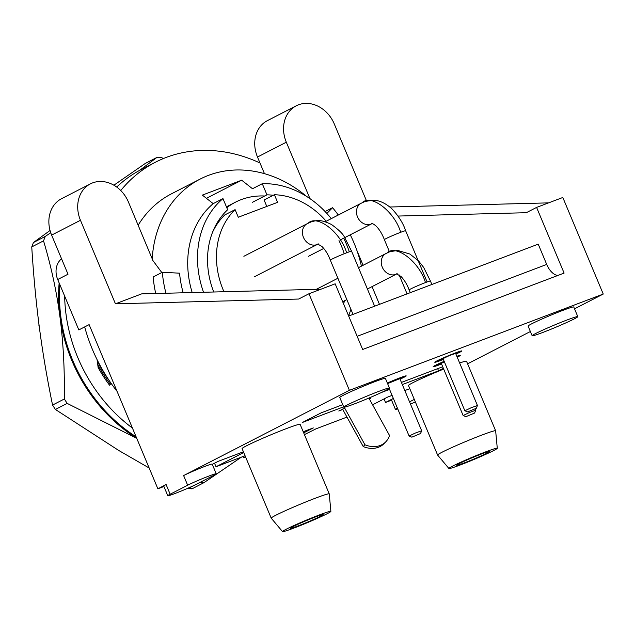 <?xml version="1.0" encoding="UTF-8"?>
<svg xmlns="http://www.w3.org/2000/svg" width="635" height="635" viewBox="0 0 635 635"><rect width="100%" height="100%" fill="white"/><g stroke="black" fill="none" stroke-linecap="round" stroke-linejoin="round"><path stroke-width="0.95" d="M348.655 316.039L538.218 244.15L546.711 264.43A15.724 8.644 -110.8 0 0 557.847 275.463M343.662 406.813L302.625 422.378L321.159 412.845L342.757 404.654M401.415 382.413L442.706 366.752M443.381 368.348L438.563 370.824L437.658 368.665M438.563 370.824L402.32 384.572M389.565 389.406L381.548 392.446M398.145 216.051L526.304 212.709L536.599 207.415L564.102 273.09L362.664 349.48L335.161 283.813L308.959 293.751L349.401 390.327L183.618 475.567A16.772 0.865 -22.7 0 1 200.843 467.971A16.772 0.865 -22.7 0 1 212.193 464.121L216.241 473.781A16.772 0.865 -22.7 0 1 213.868 475.29L196.358 484.291A16.772 0.865 -22.7 0 1 179.133 491.887A16.772 0.865 -22.7 0 1 167.791 495.737A16.772 0.865 -22.7 0 1 170.156 494.228L187.666 485.227A16.772 0.865 -22.7 0 1 204.891 477.631A16.772 0.865 -22.7 0 1 216.241 473.781M350.329 234.767L350.734 235.744M356.933 250.547L363.109 265.287M372.046 286.623L379.468 304.348M397.74 408.916A16.772 0.865 -22.7 0 1 395.43 409.408L391.39 399.748A16.772 0.865 -22.7 0 1 393.359 398.447L385.516 402.471L384.032 398.931M409.559 401.852L414.306 399.407M441.547 363.982A14.676 0.762 -22.7 0 1 439.507 364.768A14.676 0.762 -22.7 0 1 433.173 366.736A14.676 0.762 -22.7 0 1 444.159 361.323M456.835 356.291A14.676 0.762 -22.7 0 1 460.256 355.394A14.676 0.762 -22.7 0 1 457.216 357.203M443.365 359.426A14.676 0.762 -22.7 0 1 441.111 360.299A14.676 0.762 -22.7 0 1 434.777 362.26A14.676 0.762 -22.7 0 1 448.024 355.894A14.676 0.762 -22.7 0 1 461.859 350.925A14.676 0.762 -22.7 0 1 455.914 354.1M387.35 383.024A14.676 0.762 -22.7 0 1 406.209 375.888A14.676 0.762 -22.7 0 1 400.058 379.166M415.369 401.963A16.772 0.865 -22.7 0 1 410.48 404.043M395.43 409.408A16.772 0.865 -22.7 0 1 397.399 408.107M167.791 495.737L163.743 486.085A16.772 0.865 -22.7 0 1 166.116 484.568L157.877 488.807L89.122 324.628L78.819 329.922L57.714 279.511A18.661 15.558 62.8 0 1 61.555 258.81M163.925 486.513L157.877 488.807M391.565 400.177L385.516 402.471M467.59 363.807L530.384 331.526M574.524 308.824L603.25 294.053L349.401 390.327M212.296 464.36L218.059 461.399L243.411 451.779M243.721 452.509L216.019 466.757L214.527 463.209M245.07 455.739L216.019 466.757M245.578 456.938L243.388 457.764L245.475 456.692M303.22 431.736L313.301 427.919L303.689 432.856M346.972 417.092L315.92 428.871L304.427 434.618M372.594 404.812L387.564 397.113L392.081 395.399M404.828 390.565L409.805 388.676M342.781 409.496L338.78 411.012L344.765 408.218M369.332 398.899L370.864 398.32L369.419 399.058M271.216 518.168L242.094 448.635A31.456 1.627 -22.7 0 1 270.478 434.983A31.456 1.627 -22.7 0 1 300.117 424.331L329.24 493.871A31.456 1.627 157.3 0 0 299.601 504.515A31.456 1.627 157.3 0 0 271.216 518.168A31.456 1.627 157.3 0 0 271.232 518.192L282.535 531.614A26.21 1.357 -22.7 0 1 306.173 520.216A26.21 1.357 -22.7 0 1 330.883 511.365A26.21 1.357 -22.7 0 1 318.452 517.85A26.21 1.357 -22.7 0 1 293.83 528.09A26.21 1.357 -22.7 0 1 282.535 531.614M497.276 448.262A26.21 1.357 -22.7 0 1 484.846 454.747A26.21 1.357 -22.7 0 1 460.224 464.987A26.21 1.357 -22.7 0 1 448.929 468.511A26.21 1.357 -22.7 0 1 472.567 457.113A26.21 1.357 -22.7 0 1 497.276 448.262L495.641 430.792A31.456 1.627 157.3 0 0 495.633 430.768A31.456 1.627 157.3 0 0 465.995 441.412A31.456 1.627 157.3 0 0 437.61 455.065L408.488 385.532A31.456 1.627 -22.7 0 1 443.682 369.078M459.637 362.998A31.456 1.627 -22.7 0 1 466.511 361.228L495.633 430.768M343.813 407.178L339.773 397.518A24.741 1.278 -22.7 0 1 362.101 386.778A24.741 1.278 -22.7 0 1 385.413 378.404L389.461 388.064A24.741 1.278 -22.7 0 1 377.888 394.129A24.741 1.278 -22.7 0 1 354.489 403.868A24.741 1.278 -22.7 0 1 343.813 407.178A24.741 1.278 -22.7 0 1 366.141 396.438A24.741 1.278 -22.7 0 1 389.461 388.064M532.154 335.756L528.106 326.096A24.741 1.278 -22.7 0 1 550.434 315.357A24.741 1.278 -22.7 0 1 573.754 306.983L577.794 316.635A24.741 1.278 -22.7 0 1 566.23 322.707A24.741 1.278 -22.7 0 1 542.822 332.446A24.741 1.278 -22.7 0 1 532.154 335.756A24.741 1.278 -22.7 0 1 554.482 325.017A24.741 1.278 -22.7 0 1 577.794 316.635M330.883 511.365L329.248 493.895A31.456 1.627 157.3 0 0 329.24 493.871M297.95 525.971A17.82 0.921 -22.7 0 1 290.258 528.352A17.82 0.921 -22.7 0 1 306.34 520.621A17.82 0.921 -22.7 0 1 323.144 514.588A17.82 0.921 -22.7 0 1 314.809 518.954A17.82 0.921 -22.7 0 1 297.95 525.971M437.61 455.065A31.456 1.627 157.3 0 0 437.626 455.089L448.929 468.511M464.344 462.867A17.82 0.921 -22.7 0 1 456.652 465.249A17.82 0.921 -22.7 0 1 472.734 457.517A17.82 0.921 -22.7 0 1 489.529 451.485A17.82 0.921 -22.7 0 1 481.203 455.851A17.82 0.921 -22.7 0 1 464.344 462.867M242.887 456.565L243.388 457.764M264.454 173.657L257.492 157.035L286.322 142.208A30.718 25.614 -117.2 0 1 296.267 105.791A30.718 25.614 -117.2 0 1 334.304 124.008L366.53 200.946M296.267 105.791L267.438 120.61A30.718 25.614 62.8 0 0 257.492 157.035M57.714 279.511L68.008 274.217L51.626 235.101L80.462 220.281A30.718 25.614 -117.2 0 1 90.408 183.864A30.718 25.614 -117.2 0 1 128.445 202.081L152.908 260.493M90.408 183.864L61.571 198.684A30.718 25.614 62.8 0 0 51.626 235.101M80.462 220.281L115.443 303.816L298.656 299.045L308.959 293.751M320.929 289.211L141.645 293.878L115.443 303.816M309.951 198.628L286.322 142.208M603.25 294.053L562.808 197.477L536.599 207.415M548.577 202.875L389.842 207.01M111.069 383.278L109.569 385.255A128.953 107.513 -117.2 0 1 98.139 367.546L97.076 359.64M64.667 296.116A145.732 121.499 62.8 0 0 66.008 314.19A145.732 121.499 62.8 0 0 132.445 428.069M98.631 368.435L101.259 367.609M98.139 367.546L100.767 366.728M59.928 284.805A145.732 121.499 62.8 0 0 60.857 316.833A145.732 121.499 62.8 0 0 136.088 436.785M338.288 215.027A116.372 97.028 62.8 0 0 332.573 207.701L325.096 211.55M361.41 266.152A116.372 97.028 62.8 0 0 350.274 234.799M332.573 207.701L326.866 213.439M165.949 293.243A116.372 97.028 -117.2 0 1 162.298 272.28L153.13 276.987A116.372 97.028 62.8 0 0 155.718 293.513M162.298 272.28L179.562 273.177A96.456 80.415 62.8 0 0 183.19 292.798M213.725 292.005A78.629 65.556 62.8 0 1 227.64 209.74L222.972 198.612L213.193 203.644L202.359 195.104L241.665 180.197L252.5 188.738L262.279 183.706L266.946 194.834L252.524 202.248M213.193 203.644A90.162 75.168 62.8 0 0 192.183 292.56M306.387 196.286A116.372 97.028 62.8 0 0 232.212 170.18A116.372 97.028 62.8 0 0 200.16 179.07A116.372 97.028 62.8 0 0 152.209 258.826M152.17 259.556L161.798 272.534M39.291 326.874L39.021 325.691M259.985 162.997A151.813 126.571 62.8 0 0 155.329 162.274A151.813 126.571 62.8 0 0 120.753 190.532M200.16 179.07L171.529 193.786A116.372 97.028 62.8 0 0 138.144 225.234M155.329 162.274L141.534 169.362A151.813 126.571 62.8 0 0 116.705 187.047M84.677 326.914A151.813 126.571 62.8 0 0 117.07 391.366M39.045 325.691L39.037 324.937M38.949 325.723L38.925 324.056M206.438 198.31L241.665 180.197M222.972 198.612A90.162 75.168 62.8 0 0 203.533 292.267M348.575 315.841A90.162 75.168 62.8 0 0 350.893 309.261M349.306 251.825A90.162 75.168 62.8 0 0 343.702 238.173M331.287 218.623A90.162 75.168 62.8 0 0 262.279 183.706M273.336 195.278A78.629 65.556 62.8 0 0 266.946 194.834M266.795 206.431L264.104 200.017L274.407 194.723L277.59 202.335L238.284 217.241L235.101 209.629L224.806 214.924A75.486 62.936 62.8 0 0 212.59 232.156M235.101 209.629A75.486 62.936 62.8 0 0 223.957 291.735M343.535 303.816A75.486 62.936 62.8 0 0 344.607 300.736M344.194 253.746A75.486 62.936 62.8 0 0 338.995 240.594M326.207 221.234A75.486 62.936 62.8 0 0 274.407 194.723M264.676 196.009A79.677 66.429 62.8 0 0 241.173 199.636A79.677 66.429 62.8 0 0 235.474 202.168A79.677 66.429 62.8 0 0 226.782 207.708M363.22 446.548L364.934 444.77A22.852 18.479 44 0 0 385.834 441.777L384.127 443.555A22.852 18.479 -136 0 1 363.22 446.548L342.543 409.075M344.226 407.241L364.934 444.77M385.834 441.777A22.852 18.479 44 0 0 389.501 435.451L368.872 398.066M476.314 408.265L477.441 405.503L471.019 407.813L464.868 410.774L467.622 411.901L476.314 408.265L467.622 411.901M477.441 405.503L455.605 353.354L449.183 355.663L443.032 358.624L464.868 410.774M386.024 253.5L389.874 251.714L397.677 250.42L409.9 254.048L418.552 260.906L423.672 267.446L430.427 281.035A11.533 0.595 157.3 0 0 425.458 282.575C419.41 261.826 395.597 243.665 386.842 253.135A11.533 9.612 -117.2 0 0 386.024 253.5A11.533 9.612 -117.2 0 0 386.016 253.5L358.473 267.668M396.621 273.987A11.533 9.612 -117.2 0 1 396.565 274.01A11.533 9.612 -117.2 0 1 396.565 274.018A11.533 9.612 -117.2 0 1 382.738 268.153A11.533 9.612 -117.2 0 1 386.016 253.5M425.458 282.575A11.533 0.595 157.3 0 0 414.544 287.115A11.533 0.595 157.3 0 0 409.154 289.941L410.289 292.664M455.787 353.798A11.533 0.595 157.3 0 0 459.954 351.536A11.533 0.595 157.3 0 0 457.121 352.29M447.294 356.195A11.533 0.595 157.3 0 0 438.682 360.442A11.533 0.595 157.3 0 0 443.214 359.069M420.545 433.53L421.672 430.776L415.25 433.078L409.099 436.039L411.853 437.166L420.545 433.53L411.853 437.166M421.672 430.776L399.828 378.627L387.596 383.611M311.039 221.933C316.428 220.504 319.746 218.781 331.541 224.544C338.677 229.743 342.924 233.839 344.297 236.839L351.599 251.254A11.533 0.595 157.3 0 0 346.631 252.793C340.582 232.045 316.77 213.892 308.015 223.353A11.533 9.612 -117.2 0 0 307.197 223.718A11.533 9.612 -117.2 0 1 307.197 223.718L243.864 256.286M318.381 243.911L317.738 244.237A11.533 9.612 -117.2 0 1 317.738 244.237A11.533 9.612 -117.2 0 1 303.919 238.371A11.533 9.612 -117.2 0 1 307.189 223.718L311.055 221.925M346.631 252.793A11.533 0.595 157.3 0 0 335.717 257.334A11.533 0.595 157.3 0 0 330.327 260.159L353.028 314.373M400.018 379.063A11.533 0.595 157.3 0 0 404.177 376.801A11.533 0.595 157.3 0 0 398.359 378.666A11.533 0.595 157.3 0 0 387.453 383.27M474.591 413.036L475.718 410.273L469.289 412.583L463.145 415.544L465.899 416.671L474.591 413.036L465.899 416.671M444.357 361.783L441.301 363.395L463.145 415.544M372.427 223.417L371.785 223.734A11.533 9.612 -117.2 0 1 357.957 217.876A11.533 9.612 -117.2 0 1 361.236 203.224L365.109 201.422L373.753 200.184C379.801 200.533 385.866 203.414 391.93 208.836C398.661 216.059 403.233 223.369 405.646 230.759A11.533 0.595 157.3 0 0 400.677 232.299C394.629 211.55 370.816 193.389 362.061 202.859A11.533 9.612 -117.2 0 0 361.236 203.224L325.231 221.742M400.677 232.299A11.533 0.595 157.3 0 0 389.763 236.839A11.533 0.595 157.3 0 0 384.373 239.665L389.493 251.889M457.152 357.053A11.533 0.595 157.3 0 0 458.224 356.306A11.533 0.595 157.3 0 0 456.938 356.545M444.254 361.537A11.533 0.595 157.3 0 0 436.951 365.212A11.533 0.595 157.3 0 0 441.492 363.839M192.278 488.664L187.762 488.656L193.937 485.481M50.046 230.489L33.433 242.53L31.75 246.92C33.52 275.503 36.06 302.331 39.362 327.422C42.664 352.512 47.061 378.389 52.554 405.059L55.388 409.448L118.785 450.493L149.161 468.003M145.478 163.314L113.879 185.206M145.439 163.33L157.155 157.313L161.306 157.543L163.497 158.504M136.739 438.333L67.175 403.392L64.341 398.994C64.714 369.252 63.246 341.868 59.952 316.833C56.666 291.798 51.189 266.47 43.537 240.855L45.22 236.466L50.729 232.743M139.597 170.386L156.789 157.536L145.002 163.6M199.549 482.6L204.065 482.6L191.841 488.926M241.427 457.121L204.065 482.6M59.15 282.948A146.78 122.372 62.8 0 0 59.952 316.833A146.78 122.372 62.8 0 0 136.708 438.269M97.727 364.474A120.698 100.632 62.8 0 0 99.211 367.213M99.711 368.102A120.698 100.632 62.8 0 0 110.331 384.238M110.022 381.77A116.507 97.131 -117.2 0 1 100.862 367.736M100.362 366.855A116.507 97.131 -117.2 0 1 97.25 360.982M166.116 484.568L170.156 494.228M183.618 475.567L187.666 485.227M546.711 264.43L357.148 336.32M45.22 236.466L33.433 242.53M31.75 246.92L43.537 240.855M55.388 409.448L67.175 403.392M64.341 398.994L52.554 405.059M226.417 206.827L235.474 202.168M367.411 289.004L397.185 273.701M396.534 273.836L401.05 276.511C404.503 280.194 407.21 284.67 409.154 289.941M337.899 278.241L316.341 289.33M346.837 299.585L342.662 301.728M430.427 281.035L431.871 284.48M389.168 388.437L409.099 436.039M317.683 244.054L321.889 246.428C325.461 250.015 328.271 254.595 330.327 260.159M317.738 244.229L254.413 276.796M351.599 251.254L374.61 306.189M404.003 376.38L404.177 376.801M475.147 408.924L475.718 410.273M371.729 223.56C372.777 223.576 374.325 224.504 376.38 226.338C379.714 229.894 382.373 234.339 384.373 239.665M371.785 223.734L340.312 239.919M323.786 248.42L308.459 256.302M399.137 274.923L407.075 293.878M436.729 364.68L436.951 365.212M405.646 230.759L427.093 281.972M458.049 355.878L458.224 356.306"/></g></svg>
